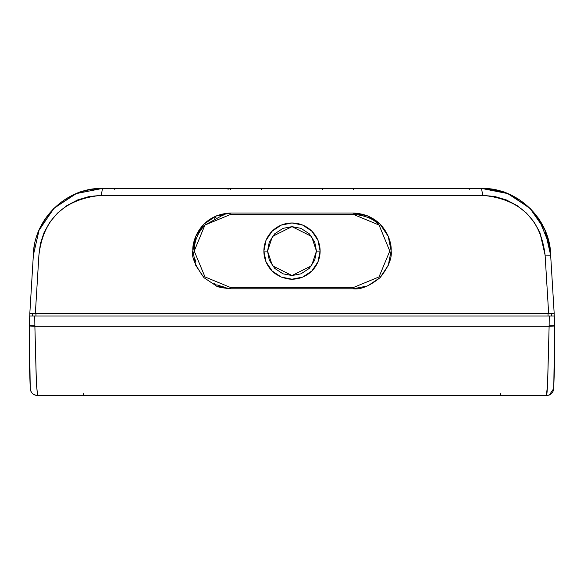<?xml version="1.0" encoding="UTF-8"?>
<svg xmlns="http://www.w3.org/2000/svg" width="584" height="584" viewBox="0 0 584 584"><rect width="100%" height="100%" fill="white"/><g stroke="black" fill="none" stroke-linecap="round" stroke-linejoin="round"><path stroke-width="0.88" d="M286.532 278.663L281.247 277.064L276.385 274.473L272.137 270.983L268.625 266.713L266.034 261.873L264.428 256.588L263.888 251.113L264.421 245.63L266.019 240.345L268.603 235.498L272.108 231.227L276.349 227.738L281.211 225.125L286.488 223.519L292 222.978L297.482 223.519L302.767 225.117L307.615 227.709L311.885 231.213L315.367 235.462L317.973 240.331L319.572 245.608L320.112 251.076A28.112 28.112 0 0 1 311.907 270.939A28.112 28.112 0 0 0 320.112 251.091L319.572 256.58L317.981 261.836L315.375 266.706L311.885 270.961L307.629 274.458L302.76 277.064L297.497 278.663L292 279.203L286.532 278.663A28.112 28.112 0 0 0 311.863 270.983A28.112 28.112 0 0 1 292 279.203L281.247 277.064L272.137 270.983L266.034 261.873L263.888 251.113L266.019 240.345L272.108 231.227L281.211 225.125L292 222.978A28.112 28.112 0 0 0 268.611 266.684A28.112 28.112 0 0 1 263.888 251.091L267.552 251.091L263.888 251.091M264.004 248.499A28.112 28.112 0 0 1 292 222.978A28.112 28.112 0 0 1 320.112 251.091A28.112 28.112 0 0 0 292 222.978L302.767 225.117L311.885 231.213L317.973 240.331L320.112 251.076L316.448 251.091L311.557 265.757L292 275.538L272.443 265.757L267.552 251.091L269.268 242.09L274.714 233.804L282.999 228.359L292 226.643L301.001 228.359L309.286 233.804L314.732 242.09L316.448 251.091L314.732 260.092L309.286 268.377L301.001 273.823L292 275.538L282.999 273.823L274.714 268.377L269.268 260.092L267.552 251.091L272.443 236.425L292 226.643L311.557 236.425L316.448 251.091L320.112 251.091L317.981 261.836L311.885 270.961L302.76 277.064L292 279.203M268.647 266.742A28.112 28.112 0 0 0 276.371 274.458M222.759 286.729L216.949 284.89M194.216 250.835L194.216 250.945C194.253 241.17 197.83 232.556 204.933 225.059L222.694 215.226M353.116 287.635L230.884 287.635L353.116 287.635L353.189 288.795L353.116 287.635L379.009 276.933L389.784 251.054L379.067 225.059L353.116 214.299L353.189 213.014L353.116 214.299L230.884 214.299L230.811 213.014C200.159 214.408 191.866 241.382 192.873 250.857C191.092 255.88 194.793 264.829 203.991 277.707L216.401 285.948C217.044 286.905 221.847 287.854 230.811 288.795L230.884 287.635L204.991 276.933L194.216 251.054L204.933 225.059L230.884 214.299L353.116 214.299C365.307 215.379 373.942 218.956 379.023 225.015M548.048 313.535L548.048 315.981L548.048 313.535L551.741 313.535L548.048 313.535M32.259 315.981L32.259 313.535L32.259 315.981L551.741 315.981L551.741 313.535L551.741 315.981L549.259 315.981L549.128 325.77A7.337 0.394 0.8 0 0 554.669 325.471L554.8 315.981L554.8 322.251L554.8 315.981L29.2 315.981L29.2 358.919L29.331 325.471A7.337 0.394 -0.8 0 0 34.872 325.77L34.741 315.981L34.872 325.77A7.337 0.394 179.2 0 1 29.331 325.471L29.339 325.996L34.879 326.295L34.872 325.77L34.879 326.295L549.121 326.295L554.661 325.996L554.8 315.981L549.259 315.981L549.128 325.77A7.337 0.394 -179.2 0 0 554.669 325.471L554.8 322.251L554.661 325.996L549.121 326.295L547.646 382.659C547.259 390.951 546.858 395.266 546.434 395.594L549.318 395.003L553.763 388.513L554.661 325.996L553.763 388.513C553.187 392.806 550.741 395.164 546.434 395.594L547.573 384.06L549.121 326.295L34.879 326.295L29.339 325.996L29.2 315.981L32.521 315.981M554.187 315.981L554.187 313.535L554.187 315.981M29.813 313.535L29.813 315.981L29.813 313.535L31.361 313.535L29.813 313.535L33.346 255.23L29.813 313.535L33.346 255.23L29.813 313.535L33.346 255.23L39.164 229.775L54.122 208.152C40.391 222.978 33.463 238.666 33.346 255.23L33.507 255.179M35.953 315.981L35.953 313.535L32.259 313.535L35.953 313.535L35.953 315.981M220.701 286.197L223.548 286.897M214.16 283.598L215.459 284.233M195.392 260.179L195.757 261.493M195.801 240.309L195.428 241.601M215.949 217.474L214.175 218.328M223.577 215.036L220.095 215.919M195.874 261.866L195.297 259.807M216.007 284.488L213.941 283.488M506.16 192.961L509.722 194.436L530.206 208.481L538.725 218.73L549.529 244.981L550.654 255.223L554.187 313.535L550.654 255.23L545.098 255.084L548.653 313.535L554.187 313.535L31.361 313.535L35.347 313.535L38.902 255.215C43.238 219.015 64.006 199.064 101.193 195.355L102.543 188.406L91.651 189.267M230.884 287.635L230.811 288.795L353.189 288.795C360.664 289.781 369.621 286.065 380.075 277.641C388.499 267.041 392.185 258.084 391.127 250.777C392.105 241.462 383.936 214.438 353.189 213.014L230.811 213.014L230.884 214.299M482.158 188.413L486.625 188.603M490.545 189.004L501.612 191.406M501.525 191.377L509.722 194.436L530.571 208.846L541.244 222.723M541.302 222.825L545.018 230.191M549.31 243.878L549.916 247.266M488.896 188.807L481.457 188.406C494.254 189.223 502.992 190.946 507.679 193.567L529.878 208.152L544.836 229.775L550.654 255.23C550.544 238.681 543.616 222.993 529.878 208.152L507.679 193.567L481.457 188.406L484.778 188.486L481.457 188.406L482.807 195.355C519.994 199.071 540.755 218.978 545.098 255.084L539.864 232.344L534.075 222.059L526.388 213.014L517.059 205.546L506.408 199.969L494.845 196.523L482.807 195.355L101.193 195.355L89.169 196.523L77.592 199.969L66.941 205.546L57.612 213.014L49.925 222.059L44.136 232.337L40.427 243.477L38.902 255.215L35.347 313.535L548.653 313.535L545.098 255.084M538.127 217.861L530.571 208.846L519.753 199.962L507.912 193.662M506.291 193.012L504.401 192.319M490.961 189.063L488.823 188.8M484.866 188.493L102.543 188.406L76.205 193.611L54.122 208.152L76.322 193.567C81.008 190.946 89.746 189.223 102.543 188.406L96.878 188.639M483.917 188.449L490.064 188.946M501.415 191.348L505.416 192.683M44.712 219.577L38.726 230.782L53.691 208.583L74.278 194.436L77.46 193.107M78.46 192.727L80.789 191.91M92.549 189.136L99.127 188.493M97.915 188.566L95.236 188.793M79.402 192.384L77.402 193.136M75.146 194.056L74.701 194.253M33.93 248.353L34.427 245.214M81.913 191.552L91.403 189.311M353.189 213.014L367.664 215.883L379.994 224.088L388.207 236.323L391.127 250.777L388.287 265.282L380.075 277.641L367.716 285.904L353.189 288.795L230.811 288.795L216.401 285.948L203.991 277.707L195.742 265.37L192.873 250.857L195.764 236.396L203.955 224.139L216.27 215.905L230.811 213.014L353.189 213.014M500.78 191.158L498.342 190.501M507.679 193.567L505.277 192.632M505.51 192.72L506.547 193.114M498.809 190.618L501.276 191.304M491.429 189.128L490.217 188.968M485.837 188.544L482.873 188.42M545.332 230.921L538.594 218.54M96.907 188.639L102.543 188.406L101.193 195.355L482.807 195.355L481.457 188.406C517.183 187.464 550.216 218.73 550.654 255.23L545.909 232.359M469.237 189.61L469.237 188.406M353.481 189.61A1.219 1.219 0 0 1 354.7 188.406M322.558 189.61L322.558 188.406M261.442 189.61L261.442 188.406M229.3 188.406L230.519 189.61L229.3 188.406M228.074 189.61L228.074 188.406M114.763 189.61L114.763 188.406M53.691 208.583L45.07 219.029M75.168 194.049L54.115 208.159M102.368 188.406L94.046 188.931M91.374 189.318L94.112 188.924M82.103 191.494L84.103 190.91M77.475 193.107L76.285 193.581M84.425 190.822L82.045 191.516M293.701 188.406L481.625 188.406M554.8 322.251L554.8 358.919L554.8 322.251M29.2 358.919L30.237 388.513L29.339 325.996L30.237 388.513C30.813 392.806 33.259 395.164 37.566 395.594L36.347 382.454L34.879 326.295L36.434 384.243L37.566 395.594L546.434 395.594L37.566 395.594C33.011 394.886 30.565 392.528 30.237 388.513L30.237 388.528M548.048 315.981L532.017 315.981M421.823 315.981L421.013 315.981M292 315.981L291.482 315.981M32.667 315.981L34.522 315.981M158.125 315.981L162.133 315.981M422.867 315.981L425.554 315.981M549.478 315.981L551.245 315.981M83.563 393.806A1.832 0.387 -90 0 1 83.176 395.594M500.437 393.806A1.832 0.387 -90 0 0 500.824 395.594M501.919 191.501L481.457 188.406M509.19 194.202L508.357 193.844L509.19 194.202M506.24 192.99L503.882 192.143M497.488 190.289L496.393 190.034M501.568 191.391L502.269 191.61M45.012 219.117L54.027 208.247L74.577 194.304M99.105 188.493L92.126 189.194M99.222 188.486L98.652 188.515M93.973 188.939L91.046 189.369M76.205 193.611L102.543 188.406L99.229 188.486M91.535 189.289L81.066 191.822M41.96 224.125L39.274 229.519M34.339 245.733L33.945 248.244M102.543 188.406C66.773 187.457 33.711 218.81 33.346 255.354M549.318 395.003L551.53 393.536L552.88 391.762L553.661 389.499L554.8 358.919"/></g></svg>
